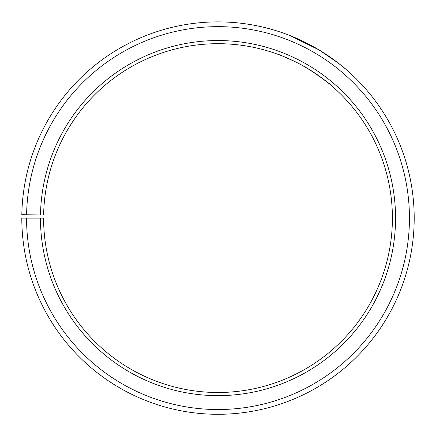 <?xml version="1.0" encoding="UTF-8"?>
<svg xmlns="http://www.w3.org/2000/svg" width="436" height="436" viewBox="0 0 436 436"><rect width="100%" height="100%" fill="white"/><g stroke="black" fill="none" stroke-linecap="round" stroke-linejoin="round"><path stroke-width="0.65" d="M26.563 218.098L21.8 218.098A196.205 196.205 0 0 0 315.114 388.58A196.205 196.205 0 0 0 318.078 49.333A196.205 196.205 0 0 0 21.827 214.67L26.591 214.752A191.442 191.442 0 0 1 315.648 53.426A191.442 191.442 0 0 1 312.759 384.443A191.442 191.442 0 0 1 26.563 218.098L43.6 218.098A174.405 174.405 0 0 0 304.323 369.635A174.405 174.405 0 0 0 306.955 68.081A174.405 174.405 0 0 0 43.627 215.052L40.483 214.997A177.55 177.55 0 0 1 308.563 65.378A177.55 177.55 0 0 1 305.881 372.371A177.55 177.55 0 0 1 40.455 218.098M26.591 214.752L40.483 214.997M334.265 88.094C333.911 87.402 328.575 83.167 318.269 75.395M312.16 71.291L302.312 65.422M296.829 62.522C285.182 57.1 278.969 54.396 278.206 54.413C277.808 54.271 292.839 59.487 307.805 68.588C321.981 77.886 330.641 84.241 333.78 87.663M329.643 56.751C339.944 64.337 345.285 68.457 345.672 69.111L338.167 62.997L319.065 49.922L289.613 35.425M303.025 41.273L319.065 49.922"/></g></svg>
